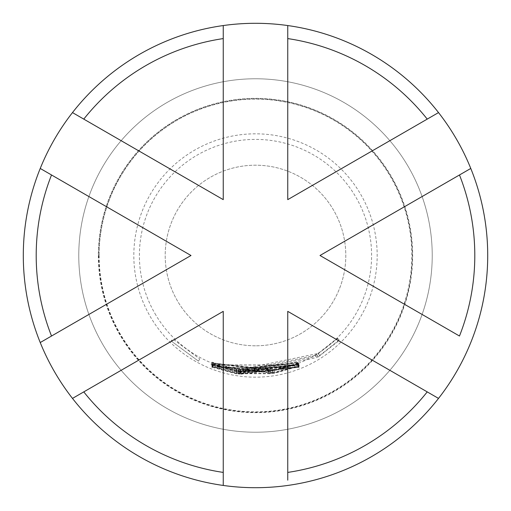 <?xml version="1.0" encoding="UTF-8"?>
<svg xmlns="http://www.w3.org/2000/svg" width="511" height="511" viewBox="0 0 511 511"><rect width="100%" height="100%" fill="white"/><g stroke="black" fill="none" stroke-linecap="round" stroke-linejoin="round"><path stroke-width="0.38" stroke-dasharray="2.56 1.92" d="M171.096 340.914L198.492 361.181L171.096 340.914L172.91 339.074L199.718 358.914L172.91 339.074M78.771 255.5A176.729 176.729 0 0 0 255.5 432.229A176.729 176.729 0 0 0 432.229 255.5A176.729 176.729 0 0 0 255.5 78.771A176.729 176.729 0 0 0 78.771 255.5A176.729 176.729 0 0 1 255.5 78.771A176.729 176.729 0 0 1 432.229 255.5A176.729 176.729 0 0 1 255.5 432.229A176.729 176.729 0 0 1 78.771 255.5A176.729 176.729 0 0 1 255.5 78.771A176.729 176.729 0 0 1 432.229 255.5A176.729 176.729 0 0 1 255.5 432.229A176.729 176.729 0 0 1 78.771 255.5M98.342 255.5A157.158 157.158 0 0 0 255.5 412.658A157.158 157.158 0 0 0 412.658 255.5A157.158 157.158 0 0 0 255.5 98.342A157.158 157.158 0 0 0 98.342 255.5M98.764 255.5A156.736 156.736 0 0 0 255.5 412.236A156.736 156.736 0 0 0 412.236 255.5A156.736 156.736 0 0 0 255.5 98.764A156.736 156.736 0 0 0 98.764 255.5M99.134 255.5A156.366 156.366 0 0 0 255.5 411.866A156.366 156.366 0 0 0 411.866 255.5A156.366 156.366 0 0 0 255.5 99.134A156.366 156.366 0 0 0 99.134 255.5M255.5 345.8A90.3 90.3 0 0 1 165.2 255.5A90.3 90.3 0 0 1 255.5 165.2A90.3 90.3 0 0 1 345.8 255.5A90.3 90.3 0 0 1 255.5 345.8A90.3 90.3 0 0 1 165.2 255.5A90.3 90.3 0 0 1 255.5 165.2A90.3 90.3 0 0 1 345.8 255.5A90.3 90.3 0 0 1 255.5 345.8M54.409 371.599A232.198 232.198 0 0 0 371.599 456.591A232.198 232.198 0 0 0 456.591 139.401A232.198 232.198 0 0 0 139.401 54.409A232.198 232.198 0 0 0 54.409 371.599M154.954 313.55A116.099 116.099 0 0 0 313.55 356.046A116.099 116.099 0 0 0 356.046 197.45A116.099 116.099 0 0 0 197.45 154.954A116.099 116.099 0 0 0 154.954 313.55M299.178 365.276L236.369 372.085L211.675 365.129L211.1 364.547L236.101 371.542L298.961 364.835L239.876 372.206L238.017 371.944L240.061 372.538L299.178 365.276L298.226 362.88L236.785 369.542L236.369 372.085M299.171 365.48L299.133 365.838L274.471 372.717L211.918 365.857L270.99 373.132L272.733 372.583L270.99 372.819L211.854 365.397L274.49 372.212L299.171 365.48L298.22 363.085L299.133 365.838M318.053 357.1L318.059 356.672L316.507 357.611L239.946 373.426L238.1 373.171L239.915 373.733L270.996 373.745L299.101 366.215L274.477 373.317L236.235 373.273L211.918 366.502L211.899 366.151L236.274 372.781L319.586 355.586L339.183 340.007L339.208 340.518L318.053 357.1L316.705 354.474L318.059 356.672M299.012 367.256L236.178 373.86L211.905 367.134L211.899 366.789L236.229 373.375L299.056 366.713L239.889 374.007L238.049 373.758L239.857 374.314L299.012 367.256L298.079 364.854L236.599 371.318L236.178 373.86M298.992 367.473L211.899 367.435L298.992 367.473L298.06 365.071L212.838 365.026L211.899 367.435M150.125 316.341A121.675 121.675 0 0 0 316.341 360.875A121.675 121.675 0 0 0 360.875 194.659A121.675 121.675 0 0 0 194.659 150.125A121.675 121.675 0 0 0 150.125 316.341M255.5 78.771A176.729 176.729 0 0 1 432.229 255.5A176.729 176.729 0 0 1 255.5 432.229A176.729 176.729 0 0 1 78.771 255.5A176.729 176.729 0 0 1 255.5 78.771A176.729 176.729 0 0 1 432.229 255.5A176.729 176.729 0 0 1 255.5 432.229M438.515 112.592L287.75 199.641L287.75 30.832M223.25 321.924L223.25 311.359L72.485 398.408M223.25 199.641L223.25 25.55M72.485 112.592L83.772 119.114M190.999 255.5L40.235 342.542M223.25 485.45L223.25 472.413M287.75 480.168L287.75 311.359L427.228 391.886M320.001 255.5L459.478 336.027M470.765 168.458L459.478 174.973M212.838 365.026L211.899 367.332M212.838 364.931L298.066 364.969L299.005 367.371M236.599 371.318L212.844 364.733L211.905 367.134M212.844 364.733L212.838 364.388L236.644 370.826L298.117 364.311L240.227 371.446L238.426 371.203L240.196 371.752L298.085 364.752L299.024 367.154M240.196 371.752L239.857 374.314M238.394 371.497L238.017 374.052M238.426 371.203L238.049 373.758M240.227 371.446L239.889 374.007M298.111 364.413L299.05 366.815M298.117 364.311L299.056 366.713M236.644 370.826L236.229 373.375M212.838 364.388L211.899 366.789M316.705 354.474L315.185 355.394L316.507 357.611M315.185 355.394L240.279 370.865L238.477 370.622L240.253 371.171L270.658 371.184L298.156 363.813L274.062 370.769L236.65 370.724L212.863 364.1L212.844 363.749L236.689 370.232L318.193 353.408L337.369 338.173L339.208 340.518M337.401 338.684L316.705 354.902M337.369 338.173L339.183 340.007M318.193 353.408L319.586 355.586M236.689 370.232L236.274 372.781M212.844 363.749L211.899 366.151M212.863 364.1L211.918 366.502M236.65 370.724L236.235 373.273M274.062 370.769L274.477 373.317M298.13 364.1L299.076 366.502M298.156 363.813L299.101 366.215M272.357 370.679L272.733 373.234M272.363 370.941L272.733 373.496M270.658 371.184L270.996 373.745M240.253 371.171L239.915 373.733M238.452 370.916L238.075 373.464M238.477 370.622L238.1 373.171M240.279 370.865L239.946 373.426M298.188 363.442L274.062 370.168L274.471 372.717M274.062 370.168L212.87 363.551L270.651 370.577L272.357 370.034L270.658 370.264L212.806 363.002L274.075 369.67L274.49 372.212M274.075 369.67L298.22 363.085M212.806 363.002L211.854 365.397M212.857 363.117L211.905 365.518M270.658 370.264L270.99 372.819M272.357 370.034L272.733 372.583M272.357 370.334L272.727 372.883M270.651 370.577L270.99 373.132M212.863 363.455L211.918 365.857M212.87 363.551L211.918 365.953M236.785 369.542L212.633 362.727L211.675 365.129M212.633 362.727L212.071 362.158L236.529 368.999L298.009 362.433L240.215 369.645L238.401 369.396L240.4 369.983L298.207 362.784L299.159 365.186M240.4 369.983L240.061 372.538M238.586 369.721L238.209 372.276M238.401 369.396L238.017 371.944M240.215 369.645L239.876 372.206M298.06 362.516L299.012 364.911M298.009 362.433L298.961 364.835M236.529 368.999L236.101 371.542M212.071 362.158L211.1 364.547M198.492 361.181L199.718 358.914L198.492 361.181"/><path stroke-width="0.77" d="M287.75 38.587L287.75 199.641L427.228 119.114A219.302 219.302 0 0 0 287.75 38.587L287.75 25.55A232.198 232.198 0 0 1 287.75 485.45A232.198 232.198 0 0 1 40.235 168.458L51.522 174.973A219.302 219.302 0 0 0 51.522 336.027L190.999 255.5L51.522 174.973M223.25 38.587A219.302 219.302 0 0 0 83.772 119.114L223.25 199.641L223.25 25.55A232.198 232.198 0 0 1 287.75 25.55L287.75 30.832M438.515 112.592L427.228 119.114M223.25 199.641L72.485 112.592A232.198 232.198 0 0 1 223.25 25.55M223.25 311.359L83.772 391.886A219.302 219.302 0 0 0 223.25 472.413L223.25 311.359M287.75 472.413A219.302 219.302 0 0 0 427.228 391.886L287.75 311.359L287.75 480.168M427.228 391.886L438.515 398.408L427.228 391.886M223.25 321.924L223.25 485.45M72.485 398.408L83.772 391.886M51.522 336.027L40.235 342.542M459.478 336.027A219.302 219.302 0 0 0 459.478 174.973L320.001 255.5L459.478 336.027M190.999 255.5L40.235 168.458A232.198 232.198 0 0 1 72.485 112.592M320.001 255.5L470.765 168.458"/></g></svg>
